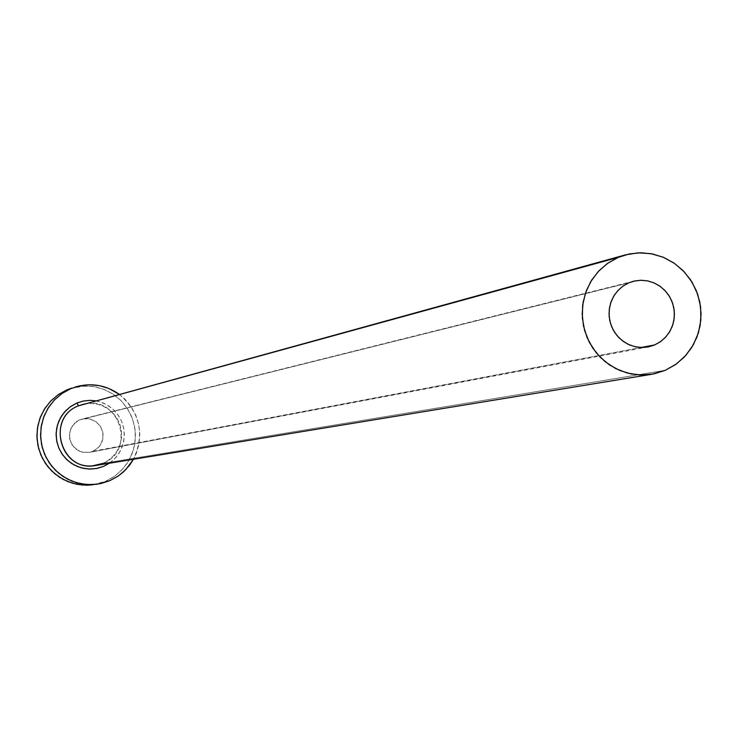 <?xml version="1.0" encoding="UTF-8"?>
<svg xmlns="http://www.w3.org/2000/svg" width="738" height="738" viewBox="0 0 738 738"><rect width="100%" height="100%" fill="white"/><g stroke="black" fill="none" stroke-linecap="round" stroke-linejoin="round"><path stroke-width="0.55" stroke-dasharray="3.69 2.77" d="M92.914 451.296L641.091 347.497L89.741 452.293L83.136 452.339L77.001 449.829L72.278 445.152L69.686 439.018L69.326 435.688L70.553 429.147L74.178 423.594L79.639 419.857L76.549 421.573L71.752 426.739L69.455 433.427L70.055 440.494L73.459 446.702L79.067 451.001L82.407 452.182L89.436 452.348L92.914 451.296L98.763 447.145L102.379 440.918L103.099 433.741L100.82 426.896L95.922 421.601L89.307 418.806L85.709 418.529L79.639 419.857L82.813 418.87L89.418 418.833L95.553 421.343L100.267 426.02L102.85 432.145L102.914 438.796L100.451 444.959L98.366 447.56L92.914 451.296M628.822 282.829L79.639 419.857L628.822 282.829M102.803 463.418L95.719 465.475L102.822 463.409L108.634 460.152L113.606 455.715L117.526 450.309L120.211 444.193L121.539 437.625L121.438 430.927L119.925 424.396L117.074 418.335L112.997 413.022L107.896 408.704L102.001 405.577L95.58 403.787L88.929 403.409L82.361 404.47L88.911 403.409L95.543 403.787L101.964 405.568L107.859 408.695L112.96 413.022L117.038 418.335L119.907 424.405L121.419 430.946L121.512 437.662L120.183 444.23L117.49 450.355L113.569 455.752L108.597 460.171L102.803 463.418L665.316 370.301L102.822 463.409C136.687 450.724 119.279 395.051 84.243 404.018M92.711 484.811L109.694 480.733L105.571 481.296L114.879 476.047L122.84 468.898L129.076 460.189L133.292 450.328L135.303 439.783L135.017 429.046L132.434 418.603L127.683 408.972L120.986 400.577L112.656 393.824L103.089 389.037L92.711 386.435L82.029 386.14L71.54 388.17M119.233 394.313C140.174 412.422 144.916 434.082 133.467 459.285L136.216 453.51L138.938 444.128L139.796 434.387L138.744 424.664L135.838 415.328L131.189 406.73L124.962 399.203L119.233 394.313M95.654 400.817L103.016 402.902L108.929 406.048L114.132 410.282L118.412 415.457L121.622 421.37L123.615 427.8L124.335 434.488L123.753 441.186L121.881 447.634L118.79 453.593L114.602 458.824L109.325 463.243M92.933 484.783L105.571 481.296L114.03 476.637L121.419 470.41L127.462 462.855L131.917 454.248L134.62 444.931L135.469 435.263L134.427 425.605L131.539 416.333L126.918 407.8L120.737 400.319L113.228 394.203L104.676 389.664L95.423 386.878L85.802 385.974L71.761 388.096M76.909 403.04L84.233 400.872L91.853 400.402L99.39 401.647L106.466 404.553L112.73 408.972L117.868 414.673L121.622 421.37L123.799 428.741L124.307 436.416L123.098 443.999L120.257 451.121L115.903 457.422L110.266 462.588L103.624 466.361M647.973 346.971L89.436 452.348M633.518 281.233L82.139 419.027"/><path stroke-width="1.11" d="M654.726 344.914L648.029 346.961L641.23 347.497L634.459 346.574L627.992 344.222L622.125 340.541L617.116 335.698L613.177 329.904L610.492 323.41L609.164 316.501L609.256 309.48L610.769 302.645L613.638 296.307L617.724 290.735L622.863 286.178L628.822 282.829L634.929 280.91L641.304 280.265L647.687 280.901L653.84 282.811L659.532 285.91L664.541 290.089L668.674 295.172L671.764 300.975L673.711 307.276L674.431 313.825L673.905 320.375L672.134 326.676L669.2 332.497L665.215 337.598L660.325 341.795L654.726 344.914L648.619 346.851L642.245 347.515L635.861 346.888L629.689 344.987L623.979 341.897L618.961 337.718L614.819 332.626L611.701 326.814L609.754 320.504L609.034 313.936L609.57 307.368L611.35 301.049L614.293 295.228L618.296 290.126L623.204 285.938L628.822 282.829L633.628 281.206L640.519 280.274L647.457 280.855L654.145 282.94L660.261 286.427L665.538 291.15L669.744 296.897L672.678 303.419L674.218 310.412L674.283 317.561L672.881 324.545L670.067 331.048L665.971 336.777L660.778 341.473L654.726 344.914L641.091 347.497L654.726 344.914M109.325 463.243L103.624 466.361L96.309 468.547L88.689 469.036L81.134 467.8L74.04 464.912L67.758 460.494L62.601 454.793L58.837 448.077L56.651 440.687L56.153 432.994L57.361 425.392L60.221 418.261L64.593 411.952L70.248 406.795L76.909 403.04L78.514 405.808C46.891 417.45 59.224 469.599 92.711 465.816L102.822 463.409M625.307 254.914L78.514 405.808L618.213 257.405L625.566 254.841L638.149 252.839L650.888 253.641L663.194 257.221L674.504 263.401L684.31 271.898L692.143 282.313L697.668 294.185L700.62 306.953L700.869 320.043L698.406 332.856L693.333 344.803L685.888 355.329L676.395 363.963L665.316 370.301L651.737 374.286L639.449 374.969L627.254 373.041L615.667 368.566L605.197 361.74L596.286 352.856L589.33 342.303L584.616 330.513L582.365 318.013L582.651 305.338L585.483 293.041L590.732 281.639L598.167 271.621L607.457 263.429L618.213 257.405L78.514 405.808C45.286 418.105 61.079 472.837 95.719 465.475L651.525 374.323M75.202 387.035L75.433 386.961C91.161 382.524 105.765 384.978 119.233 394.313L108.8 388.465L99.473 385.67L89.796 384.756L80.119 385.753L66.973 389.839L58.136 394.701L50.461 401.297L44.289 409.322L39.88 418.455L37.407 428.317L36.992 438.483L38.644 448.529L42.287 458.03L47.785 466.591L54.889 473.842L63.311 479.488L72.684 483.289L82.628 485.087L96.752 484.285L86.595 484.562L76.586 482.744L67.149 478.916L58.671 473.233L51.512 465.927L45.987 457.311L42.306 447.745L40.645 437.625L41.07 427.385L43.551 417.459L47.998 408.262L54.206 400.18L61.927 393.548L70.839 388.64L62.287 393.299L54.806 399.553L48.69 407.164L44.169 415.845L41.42 425.254L40.553 435.023L41.605 444.783L44.52 454.165L49.206 462.781L55.47 470.327L63.062 476.49L71.706 481.047L81.051 483.824L90.746 484.7L100.423 483.658L109.694 480.733L96.752 484.285M133.467 459.285L129.648 465.143L123.357 471.997L117.859 476.296L109.694 480.733L118.218 476.047L125.654 469.783L133.467 459.285M103.624 466.361L97.25 468.362L90.599 469.073L83.938 468.464L77.508 466.554L71.577 463.418L66.355 459.184L62.057 453.999L58.837 448.077L56.835 441.628L56.116 434.922L56.706 428.206L58.597 421.749L61.697 415.78L65.903 410.549L71.032 406.241L76.909 403.04L83.293 401.048L89.944 400.356L95.654 400.817M71.761 388.096L66.973 389.839L58.486 394.461L51.06 400.679L44.981 408.234L40.489 416.85L37.767 426.195L36.9 435.9L37.942 445.595L40.839 454.903L45.488 463.464L51.706 470.955L59.252 477.08L67.831 481.6L77.121 484.349L86.752 485.226L92.933 484.783M618.213 257.405L608.001 263.06L599.072 270.661L591.775 279.942L586.406 290.532L583.158 302.026L582.181 313.982L583.49 325.938L587.042 337.423L592.706 348.004L600.252 357.266L609.404 364.858L619.782 370.476L631.008 373.917L642.632 375.042L654.219 373.825L665.316 370.301L675.491 364.609L684.375 356.98L691.607 347.699L696.93 337.137L700.131 325.679L701.091 313.779L699.781 301.879L696.248 290.44L690.63 279.905L683.13 270.661L674.034 263.079L663.702 257.433L652.521 253.955L640.916 252.774L629.33 253.937L618.213 257.405M84.243 404.018L78.514 405.808L76.909 403.04"/></g></svg>
